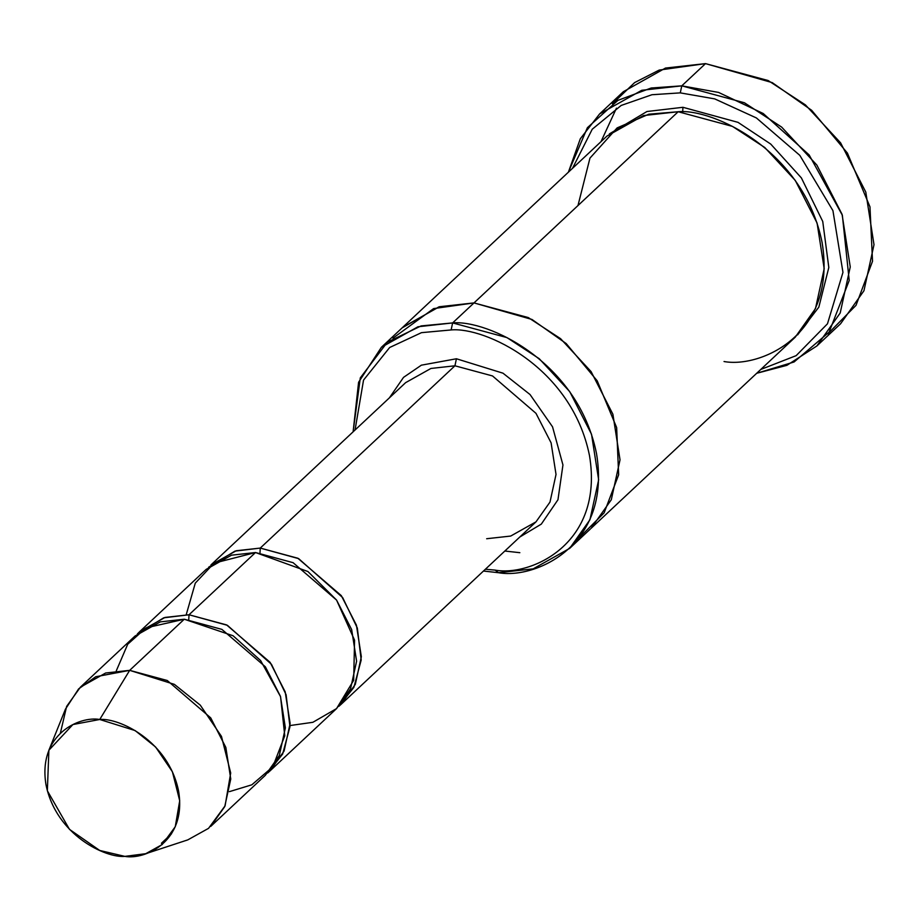<?xml version="1.0" encoding="UTF-8"?>
<svg xmlns="http://www.w3.org/2000/svg" width="920" height="920" viewBox="0 0 920 920"><rect width="100%" height="100%" fill="white"/><g stroke="black" fill="none" stroke-linecap="round" stroke-linejoin="round"><path stroke-width="1.38" d="M405.628 382.651L210.945 564.938L236.244 550.746L260.256 548.078L297.839 558.233L341.308 595.631L356.419 625.151L361.341 656.719L355.315 684.353L341.297 704.156L338.859 706.318L353.889 687.344L361.192 660.019L357.328 628.026L342.666 597.586L298.632 558.624L260.256 548.078L454.94 365.792L492.522 375.947L535.992 413.344L551.103 442.865L556.025 474.433L549.999 502.067L535.981 521.87L549.999 502.067L556.025 474.433L551.103 442.865L535.992 413.344L492.522 375.947L454.94 365.792L430.928 368.46L405.628 382.651L430.928 368.46L454.94 365.792L456.423 358.766L502.987 373.186L530.047 394.542L552.54 426.822L562.948 464.968L557.968 499.744L541.316 524.112L519.788 537.027L541.316 524.112L557.968 499.744L562.948 464.968L552.54 426.822L530.047 394.542L502.987 373.186L456.423 358.766L454.94 365.792L260.256 548.078L259.992 552.862L260.256 548.078L234.956 551.126L208.633 567.226M816.856 345.978L786.899 365.332L756.677 373.29L794.063 361.985L829.104 332.143L849.217 280.473L842.352 215.234L809.129 154.905L763.22 113.505L718.577 92.425L681.777 85.847L744.418 102.764L781.678 127.121L816.868 165.094L842.053 214.314L850.252 266.915L840.213 312.972L816.856 345.978L840.592 323.748L863.949 290.743L874 244.685L865.789 192.073L840.615 142.864L805.425 104.891L768.154 80.534L705.513 63.618L772.225 82.616L811.647 110.296L847.4 153.077L869.975 206.85L872.528 261.268L856.014 305.348L827.804 333.879M680.282 92.874L714.713 98.888L756.401 117.944L799.813 155.353L832.933 210.645L842.961 272.377L827.482 323.794L796.156 355.649L760.782 369.449L796.156 355.649L827.482 323.794L842.961 272.377L832.933 210.645L799.813 155.353L756.401 117.944L714.713 98.888L680.282 92.874L651.969 94.725L621.184 105.443L592.238 129.225L572.493 168.348L592.238 129.225L621.184 105.443L651.969 94.725L680.282 92.874L681.777 85.847L680.282 92.874M451.133 329.947C484.276 326.761 571.607 366.678 589.501 455.641C604.233 544.444 530.127 576.587 495.213 570.124L498.479 572.7C534.784 579.428 611.846 545.997 596.528 453.64C577.921 361.123 487.094 319.608 452.628 322.92L451.133 329.947L421.486 332.66L389.666 347.495L363.538 380.098L355.051 430.008L363.538 380.098L389.666 347.495L421.486 332.66L451.133 329.947L452.628 322.92L506.92 337.582L539.212 358.685L569.71 391.598L591.525 434.251L598.644 479.837L589.938 519.754L569.698 548.354L533.151 568.859L498.479 572.7L483.46 571.044L498.479 572.7L495.213 570.124C530.127 576.587 604.233 544.444 589.501 455.641C571.607 366.678 484.276 326.761 451.133 329.947M145.751 853.691L187.795 839.88L208.552 828.345L225.078 805.839L230.702 773.007L221.478 736.402L200.261 705.122L174.363 684.353L129.674 670.346L167.256 680.501L210.726 717.887L225.837 747.419L230.759 778.987L224.733 806.61L210.714 826.424L265.328 775.295L279.335 755.481L285.373 727.858L280.439 696.29L265.339 666.758L221.858 629.372L184.276 619.217L129.674 670.346L99.739 719.486L135.125 730.572L155.618 747.017L172.408 771.776L179.71 800.756L175.26 826.735L162.184 844.56L145.751 853.691L124.867 856.382C144.762 860.062 187.001 841.742 178.606 791.131C168.406 740.428 118.634 717.669 99.739 719.486C79.844 715.806 37.605 734.125 46 784.737C56.2 835.44 105.972 858.199 124.867 856.382L99.728 850.459L69.471 829.357L47.357 790.774L48.886 750.237L72.91 724.546L99.739 719.486L129.674 670.346L95.784 676.729L78.637 688.884L65.423 709.182L48.886 750.237M161.414 843.272L171.545 833.784L161.414 843.272M189.025 614.767L188.761 619.551L189.025 614.767L163.737 617.814L137.402 633.914L139.713 631.626L165.013 617.435L189.025 614.767L226.607 624.921L270.089 662.319L285.188 691.84L290.122 723.407L284.084 751.042L270.077 770.845L267.639 773.007L282.658 754.032L289.961 726.708L286.097 694.715L271.446 664.274L227.401 625.312L189.025 614.767L255.507 552.529L189.025 614.767M116.288 670.841L127.719 644.23L146.038 627.877L184.276 619.217L233.082 635.766L260.613 660.548L280.565 696.681L284.763 735.793L272.791 766.831L251.827 784.806L229.402 791.648M186.231 614.686L195.281 583.13L214.061 563.178L255.507 552.529L231.495 555.185L206.195 569.376L139.713 631.626M612.386 103.81L634.639 82.581L659.18 70.081L705.513 63.618L681.777 85.847L705.513 63.618L665.494 68.057L623.334 91.712L599.598 113.942L641.757 90.287L681.777 85.847L651.164 88.009L617.952 100.349L587.397 127.696L568.387 172.189L580.313 138.759L599.598 113.942M682.928 107.295L682.674 112.033L682.928 107.295L646.956 111.515L609.373 133.906L646.956 111.515L682.928 107.295L738.001 122.348L770.73 144.072L801.377 177.905L822.744 221.478L828.817 267.502L818.834 307.13L797.582 334.903L818.834 307.13L828.817 267.502L822.744 221.478L801.377 177.905L770.73 144.072L738.001 122.348L682.928 107.295M577.978 205.551L589.95 158.136L617.136 127.903L648.807 114.206L678.178 111.734L452.628 322.92L473.995 302.921L528.287 317.572L560.579 338.675L591.088 371.588L612.904 414.241L620.022 459.839L611.306 499.744L591.065 528.356L611.306 499.744L620.011 459.839L612.893 414.241L591.077 371.588L560.579 338.686L528.287 317.572L473.995 302.921L678.178 111.734L643.494 115.575L606.958 136.079L402.776 327.255L439.311 306.751L473.995 302.91L438.932 306.866L402.086 327.911M569.698 548.354L590.364 529M591.065 528.356L795.248 337.18L815.488 308.568L824.193 268.651L817.086 223.065L795.259 180.412L764.761 147.499L732.469 126.396L678.178 111.734C712.644 108.422 803.47 149.937 822.089 242.454C837.395 334.822 760.334 368.241 724.029 361.525M270.077 770.845L336.547 708.607L350.566 688.793L356.592 661.169L351.67 629.602L336.559 600.07L293.089 562.672L255.507 552.529L307.924 571.527L336.559 600.058L354.568 640.182L353.671 680.317L336.559 708.584L312.869 722.303L290.03 725.546M485.403 569.227L495.213 570.124L485.403 569.227M389.436 397.808L403.523 377.372L421.383 365.171L456.423 358.766M579.508 537.452L604.106 512.889L618.654 474.789L616.653 427.581L597.195 380.811L566.202 343.562L531.955 319.459L473.995 302.91L531.955 319.459L566.191 343.562L597.183 380.811L616.641 427.57L618.643 474.766L604.118 512.877L579.519 537.441M392.955 338.18L433.63 308.591L473.995 302.921L439.323 306.762L402.776 327.267L381.409 347.266L417.944 326.772L452.628 322.92L421.107 325.921L387.366 342.183L360.306 377.867L353.107 431.825L358.593 382.26L381.409 347.266M504.827 551.034L519.846 552.69M600.978 141.68L616.457 108.157M60.375 733.148L66.619 706.422L80.362 687.206L105.662 673.003L129.674 670.346L184.276 619.217L160.264 621.874L134.975 636.077L80.362 687.206M341.297 704.156L535.981 521.87L510.68 536.061L486.668 538.729"/></g></svg>
